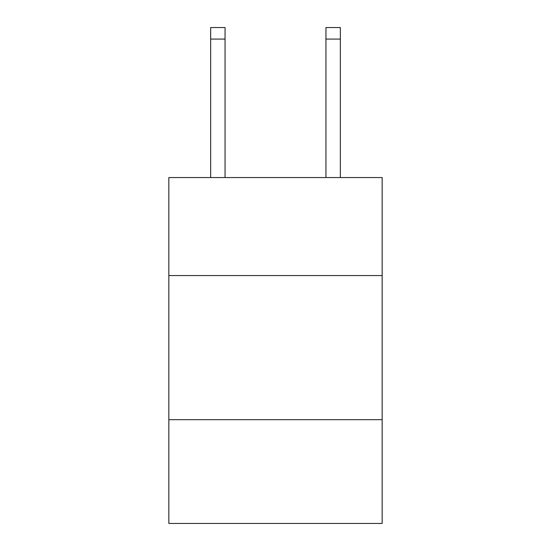 <?xml version="1.0" encoding="UTF-8"?>
<svg xmlns="http://www.w3.org/2000/svg" width="551" height="551" viewBox="0 0 551 551"><rect width="100%" height="100%" fill="white"/><g stroke="black" fill="none" stroke-linecap="round" stroke-linejoin="round"><path stroke-width="0.83" d="M168.847 275.555L382.153 275.555L382.153 177.553L168.847 177.553L168.847 523.45L382.153 523.45L382.153 419.683L168.847 419.683M382.153 419.683L382.153 275.555M225.056 177.553L225.056 39.08L210.647 39.08L210.647 27.55L225.056 27.55L225.056 39.08M210.647 177.553L210.647 39.08M340.353 177.553L340.353 27.55L325.944 27.55L325.944 177.553M325.944 39.08L340.353 39.08"/></g></svg>
